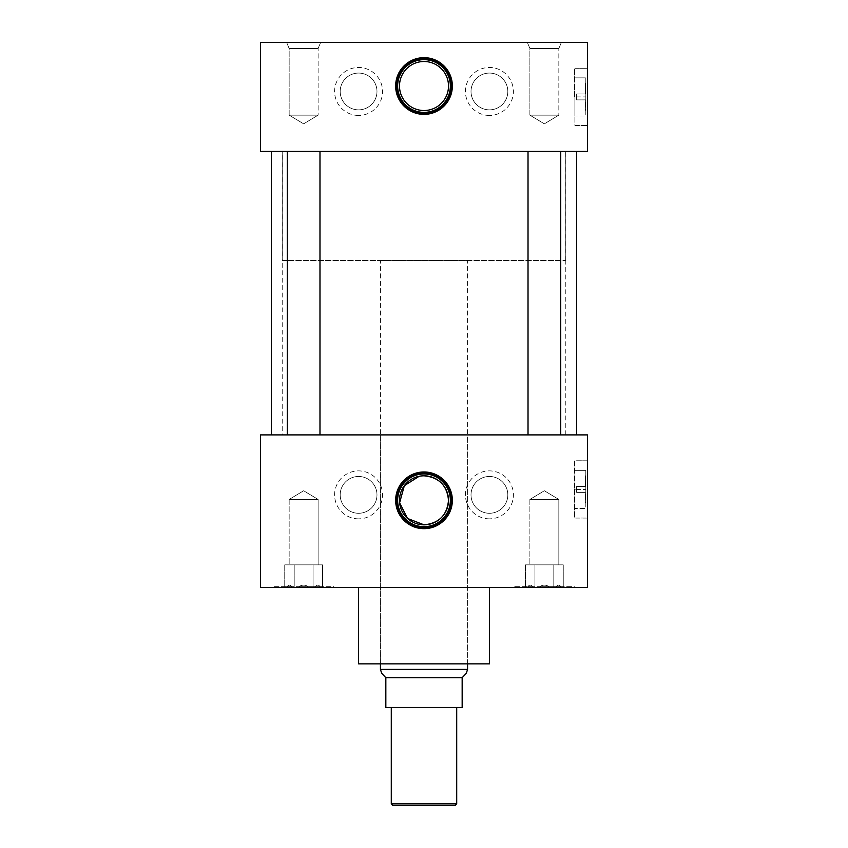 <?xml version="1.0" encoding="UTF-8"?>
<svg xmlns="http://www.w3.org/2000/svg" width="848" height="848" viewBox="0 0 848 848"><rect width="100%" height="100%" fill="white"/><g stroke="black" fill="none" stroke-linecap="round" stroke-linejoin="round"><path stroke-width="0.64" stroke-dasharray="4.24 3.18" d="M574.891 68.306L587.547 68.306L587.547 125.525L587.547 68.264L587.547 125.568L587.547 68.306L574.891 68.306L574.891 125.525L587.547 125.525L574.891 125.525L574.891 68.306M587.547 460.803L574.891 460.803L574.891 518.022L574.891 460.803L574.891 518.022L574.891 460.803L587.547 460.803L587.547 518.022L587.547 460.761L587.547 518.075L587.547 460.803L574.456 460.761L574.456 489.413L574.456 460.761M574.891 518.022L587.547 518.022L574.891 518.022M358.587 109.858A18.402 18.402 0 0 1 340.186 91.467A18.402 18.402 0 0 1 358.587 73.066A18.402 18.402 0 0 1 376.978 91.467A18.402 18.402 0 0 1 358.587 109.858A18.402 18.402 0 0 1 340.186 91.467A18.402 18.402 0 0 1 358.587 73.066A18.402 18.402 0 0 1 376.978 91.467A18.402 18.402 0 0 1 358.587 109.858M358.587 115.445A23.988 23.988 0 0 1 334.6 91.467A23.988 23.988 0 0 1 358.587 67.48A23.988 23.988 0 0 1 382.565 91.467A23.988 23.988 0 0 1 358.587 115.445M489.413 109.858A18.402 18.402 0 0 1 471.022 91.467A18.402 18.402 0 0 1 489.413 73.066A18.402 18.402 0 0 1 507.814 91.467A18.402 18.402 0 0 1 489.413 109.858A18.402 18.402 0 0 1 471.022 91.467A18.402 18.402 0 0 1 489.413 73.066A18.402 18.402 0 0 1 507.814 91.467A18.402 18.402 0 0 1 489.413 109.858M489.413 115.445A23.988 23.988 0 0 1 465.435 91.467A23.988 23.988 0 0 1 489.413 67.48A23.988 23.988 0 0 1 513.4 91.467A23.988 23.988 0 0 1 489.413 115.445M358.587 513.273A18.402 18.402 0 0 1 340.186 494.872A18.402 18.402 0 0 1 358.587 476.47A18.402 18.402 0 0 1 376.978 494.872A18.402 18.402 0 0 1 358.587 513.273A18.402 18.402 0 0 1 340.186 494.872A18.402 18.402 0 0 1 358.587 476.47A18.402 18.402 0 0 1 376.978 494.872A18.402 18.402 0 0 1 358.587 513.273M358.587 518.859A23.988 23.988 0 0 1 334.6 494.872A23.988 23.988 0 0 1 358.587 470.884A23.988 23.988 0 0 1 382.565 494.872A23.988 23.988 0 0 1 358.587 518.859M489.413 513.273A18.402 18.402 0 0 1 471.022 494.872A18.402 18.402 0 0 1 489.413 476.47A18.402 18.402 0 0 1 507.814 494.872A18.402 18.402 0 0 1 489.413 513.273A18.402 18.402 0 0 1 471.022 494.872A18.402 18.402 0 0 1 489.413 476.47A18.402 18.402 0 0 1 507.814 494.872A18.402 18.402 0 0 1 489.413 513.273M489.413 518.859A23.988 23.988 0 0 1 465.435 494.872A23.988 23.988 0 0 1 489.413 470.884A23.988 23.988 0 0 1 513.4 494.872A23.988 23.988 0 0 1 489.413 518.859M424 475.813L419.124 476.3M424 61.501A24.507 24.507 0 0 0 399.493 86.008A24.507 24.507 0 0 0 424 110.526A24.507 24.507 0 0 0 448.507 86.008A24.507 24.507 0 0 0 424 61.501M318.117 115.148L289.157 115.148L289.157 48.506L286.624 42.4L320.639 42.4L286.624 42.4L320.639 42.4L286.624 42.4L289.157 48.506L318.117 48.506L289.157 48.506L318.117 48.506L320.639 42.4L318.117 48.506L289.157 48.506L289.157 115.148L318.117 115.148L318.117 48.506L318.117 115.148L289.157 115.148L318.117 115.148L303.637 123.84L289.157 115.148L303.637 123.84L318.117 115.148M558.843 115.148L529.883 115.148L529.883 48.506L527.361 42.4L561.376 42.4L527.361 42.4L561.376 42.4L527.361 42.4L529.883 48.506L558.843 48.506L529.883 48.506L558.843 48.506L561.376 42.4L558.843 48.506L529.883 48.506L529.883 115.148L558.843 115.148L558.843 48.506L558.843 115.148L529.883 115.148L558.843 115.148L544.363 123.84L529.883 115.148L544.363 123.84L558.843 115.148M529.883 499.451L558.843 499.451L558.843 564.863L529.883 564.863L558.843 564.863L529.883 564.863L558.843 564.863L558.843 499.451L529.883 499.451L529.883 564.863L529.883 499.451L558.843 499.451L529.883 499.451L544.363 490.748L558.843 499.451L544.363 490.748L529.883 499.451M289.157 499.451L318.117 499.451L318.117 564.863L289.157 564.863L318.117 564.863L289.157 564.863L318.117 564.863L318.117 499.451L289.157 499.451L289.157 564.863L289.157 499.451L318.117 499.451L289.157 499.451L303.637 490.748L318.117 499.451L303.637 490.748L289.157 499.451M574.329 586.668L574.329 587.547L514.407 587.547L574.329 587.547L514.407 587.547L574.329 587.547L574.329 586.668L514.407 586.668L514.407 587.547L514.407 586.668L574.329 586.668M333.593 586.668L333.593 587.547L273.671 587.547L333.593 587.547L273.671 587.547L333.593 587.547L333.593 586.668L273.671 586.668L273.671 587.547L273.671 586.668L333.593 586.668M287.281 434.907L319.982 434.907L287.281 434.907L319.982 434.907L287.281 434.907L287.281 151.432L319.982 151.432L287.281 151.432M319.982 434.907L319.982 151.432M528.018 434.907L560.719 434.907L528.018 434.907L560.719 434.907L528.018 434.907L528.018 151.432L560.719 151.432L528.018 151.432M560.719 434.907L560.719 151.432M489.413 587.547L358.587 587.102L489.413 587.102M543.928 587.102L304.072 587.102L543.928 587.547M576.682 434.907L271.318 434.907L576.682 434.907M576.682 151.432L271.318 151.432L576.682 151.432M467.651 434.907L380.349 434.907L467.651 434.907L467.651 663.867L380.349 663.867L467.651 663.867M380.349 434.907L380.349 663.867M282.214 434.907L565.786 434.907L282.214 434.907L282.214 151.432L565.786 151.432L282.214 151.432M565.786 434.907L565.786 151.432M260.453 151.432L260.453 42.4L587.547 42.4L587.547 151.432L260.453 151.432M260.453 587.547L260.453 434.907L587.547 434.907L587.547 587.547L260.453 587.547M358.587 663.867L489.413 663.867M320.131 586.668L315.456 586.668L320.131 586.668C318.583 584.611 317.025 584.611 315.456 586.668L313.071 586.668L315.456 586.668C317.014 584.611 318.572 584.611 320.131 586.668L315.456 586.668L320.131 586.668C318.583 584.611 317.025 584.611 315.456 586.668L308.301 586.668L315.456 586.668C317.014 584.611 318.572 584.611 320.131 586.668M298.962 586.668L308.301 586.668L298.962 586.668C302.079 584.611 305.195 584.611 308.301 586.668C305.195 584.611 302.079 584.611 298.962 586.668L313.071 586.668L298.962 586.668C302.079 584.611 305.195 584.611 308.301 586.668C305.195 584.611 302.079 584.611 298.962 586.668M287.133 586.668L291.807 586.668L287.133 586.668C288.68 584.611 290.239 584.611 291.807 586.668C290.249 584.611 288.691 584.611 287.133 586.668L294.192 586.668L287.133 586.668C288.68 584.611 290.239 584.611 291.807 586.668C290.249 584.611 288.691 584.611 287.133 586.668M313.071 564.863L313.071 586.668L313.071 564.863L322.516 564.863L294.192 564.863L313.071 564.863L313.071 586.668L313.071 564.863L322.516 564.863L322.516 586.668L322.516 564.863L294.192 564.863L294.192 586.668L294.192 564.863L284.748 564.863L313.071 564.863M284.748 564.863L284.748 586.668L284.748 564.863L294.192 564.863L294.192 586.668L294.192 564.863L284.748 564.863M560.867 586.668L553.808 586.668L560.867 586.668C559.32 584.611 557.761 584.611 556.193 586.668L549.038 586.668L556.193 586.668C557.751 584.611 559.309 584.611 560.867 586.668C559.32 584.611 557.761 584.611 556.193 586.668C557.751 584.611 559.309 584.611 560.867 586.668M539.699 586.668L553.808 586.668L539.699 586.668C542.815 584.611 545.932 584.611 549.038 586.668C545.932 584.611 542.815 584.611 539.699 586.668C542.815 584.611 545.932 584.611 549.038 586.668C545.932 584.611 542.815 584.611 539.699 586.668M527.869 586.668L534.929 586.668L527.869 586.668C529.417 584.611 530.975 584.611 532.544 586.668C530.986 584.611 529.428 584.611 527.869 586.668C529.417 584.611 530.975 584.611 532.544 586.668C530.986 584.611 529.428 584.611 527.869 586.668M553.808 564.863L553.808 586.668L553.808 564.863L563.252 564.863L534.929 564.863L553.808 564.863L553.808 586.668L553.808 564.863L563.252 564.863L563.252 586.668L563.252 564.863L534.929 564.863L534.929 586.668L534.929 564.863L525.484 564.863L553.808 564.863M525.484 564.863L525.484 586.668L525.484 564.863L534.929 564.863L534.929 586.668L534.929 564.863L525.484 564.863M456.712 707.476L391.288 707.476L456.712 707.476M282.31 260.453L565.69 260.453L282.31 260.453L282.31 151.432L565.69 151.432L282.31 151.432M565.69 260.453L565.69 151.432M467.566 663.867L467.566 260.453L380.434 260.453L467.566 260.453M380.434 663.867L380.434 260.453M381.706 673.344L385.84 677.467L385.84 707.476L462.16 707.476L462.16 677.467L466.294 673.344M385.84 677.722L462.16 677.722M467.566 669.401L380.434 669.401M456.712 803.851L391.288 803.851M393.037 805.6L454.963 805.6M576.64 99.884L585.364 99.884L585.364 110.526L585.364 99.884L576.64 99.884L576.64 96.916L576.64 99.884M585.798 96.916L585.798 77.857L574.891 77.857L574.891 96.916L574.891 77.857L585.798 77.857L585.798 96.916L574.891 96.916L574.891 115.975L574.891 96.916L585.798 96.916L585.798 115.975L574.891 115.975L585.798 115.975L585.798 96.916M574.456 96.916L574.456 68.264L574.456 96.916M576.64 96.916L576.64 93.948L585.364 93.948L585.364 83.305L585.364 93.948L576.64 93.948L576.64 96.916M576.64 492.381L585.364 492.381L585.364 503.023L585.364 492.381L576.64 492.381L576.64 489.413L576.64 492.381M585.798 489.413L585.798 470.354L574.891 470.354L574.891 489.413L574.891 470.354L585.798 470.354L585.798 489.413L574.891 489.413L574.891 508.471L574.891 489.413L585.798 489.413L585.798 508.471L574.891 508.471L585.798 508.471L585.798 489.413M574.456 489.413L574.456 518.075L574.456 489.413M576.64 489.413L576.64 486.455L585.364 486.455L585.364 475.813L585.364 486.455L576.64 486.455L576.64 489.413M587.547 68.264L574.456 68.264M587.547 125.568L574.456 125.568M587.547 518.075L574.456 518.075"/><path stroke-width="1.27" d="M424 471.976A28.344 28.344 0 0 0 395.656 500.32A28.344 28.344 0 0 0 424 528.664A28.344 28.344 0 0 0 452.344 500.32A28.344 28.344 0 0 0 424 471.976M424 472.972A27.348 27.348 0 0 0 396.652 500.32A27.348 27.348 0 0 0 424 527.668A27.348 27.348 0 0 0 451.348 500.32A27.348 27.348 0 0 0 424 472.972M424 473.968A26.352 26.352 0 0 0 397.648 500.32A26.352 26.352 0 0 0 424 526.672A26.352 26.352 0 0 0 450.352 500.32A26.352 26.352 0 0 0 424 473.968M424 475.813A24.507 24.507 0 0 0 399.493 500.32A24.507 24.507 0 0 0 424 524.827C438.946 523.386 447.119 515.224 448.507 500.331C447.097 485.406 438.925 477.233 424 475.813A24.507 24.507 0 0 1 448.507 500.32A24.507 24.507 0 0 1 424 524.827L407.517 518.457L399.609 502.779L404.337 485.692L419.124 476.3M424 57.664A28.344 28.344 0 0 0 395.656 86.008A28.344 28.344 0 0 0 424 114.363A28.344 28.344 0 0 0 452.344 86.008A28.344 28.344 0 0 0 424 57.664M424 58.671A27.348 27.348 0 0 0 396.652 86.008A27.348 27.348 0 0 0 424 113.356A27.348 27.348 0 0 0 451.348 86.008A27.348 27.348 0 0 0 424 58.671M424 59.657A26.352 26.352 0 0 0 397.648 86.008A26.352 26.352 0 0 0 424 112.371A26.352 26.352 0 0 0 450.352 86.008A26.352 26.352 0 0 0 424 59.657M424 61.501A24.507 24.507 0 0 0 399.493 86.008A24.507 24.507 0 0 0 424 110.526A24.507 24.507 0 0 0 448.507 86.008A24.507 24.507 0 0 0 424 61.501M319.982 434.907L319.982 151.432M287.281 434.907L287.281 151.432M560.719 434.907L560.719 151.432M528.018 434.907L528.018 151.432M489.413 587.547L489.413 663.867L358.587 663.867L358.587 587.547M576.682 434.907L576.682 151.432M271.318 434.907L271.318 151.432M260.453 151.432L260.453 42.4L587.547 42.4L587.547 151.432L260.453 151.432M260.453 587.547L260.453 434.907L587.547 434.907L587.547 587.547L260.453 587.547M456.712 803.851L454.963 805.6L393.037 805.6L391.288 803.851L456.712 803.851L456.712 707.476M391.288 803.851L391.288 707.476M467.566 669.401L466.294 673.344L462.16 677.722L385.84 677.722L381.706 673.344L380.434 669.401L467.566 669.401L467.566 663.867M380.434 669.401L380.434 663.867M462.16 677.722L462.16 707.476L385.84 707.476L385.84 677.722"/></g></svg>
